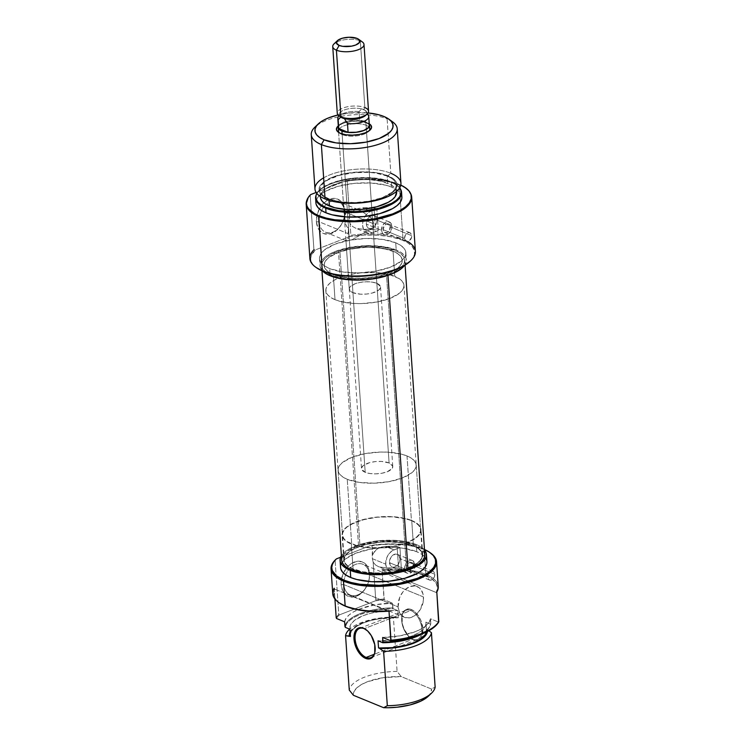 <?xml version="1.0" encoding="UTF-8"?>
<svg xmlns="http://www.w3.org/2000/svg" width="745" height="745" viewBox="0 0 745 745"><rect width="100%" height="100%" fill="white"/><g stroke="black" fill="none" stroke-linecap="round" stroke-linejoin="round"><path stroke-width="0.56" stroke-dasharray="3.73 2.79" d="M434.81 574.265A4.703 3.38 -67.7 0 1 433.152 578.828A4.703 3.38 -67.7 0 1 429.437 580.01A4.703 3.38 -67.7 0 1 427.639 577.068L406.221 568.267A4.703 3.38 112.3 0 0 408.018 571.219A4.703 3.38 112.3 0 0 411.734 570.027A4.703 3.38 112.3 0 0 413.391 565.464L434.81 574.265L413.391 565.464L412.618 563.313L410.905 562.354L408.819 562.913L406.658 565.641L406.342 569.087L408.055 571.229L410.095 571.182L412.041 569.674L413.391 565.464A4.703 3.38 112.3 0 0 411.594 562.522A4.703 3.38 112.3 0 0 407.869 563.704A4.703 3.38 112.3 0 0 406.221 568.267L427.639 577.068A4.703 3.38 -67.7 0 1 429.288 572.505A4.703 3.38 -67.7 0 1 433.003 571.322A4.703 3.38 -67.7 0 1 434.81 574.265L434.363 576.9L432.864 579.116L430.116 580.187L428.403 579.228L427.798 575.308L429.576 572.216L431.634 571.164L432.966 571.303L434.037 572.104L434.81 574.265M415.03 564.822A6.854 4.926 -67.7 0 1 412.618 571.48A6.854 4.926 -67.7 0 1 407.198 573.212A6.854 4.926 -67.7 0 1 404.572 568.91L389.458 562.698A6.854 4.926 112.3 0 0 392.084 567.001A6.854 4.926 112.3 0 0 397.504 565.269A6.854 4.926 112.3 0 0 399.916 558.62L415.03 564.822L399.916 558.62L398.798 555.463L397.234 554.299L395.288 554.094L391.423 556.562L389.691 560.138L390.017 564.952L392.14 567.019L394.086 567.224L397.085 565.688L399.273 562.456L399.916 558.62A6.854 4.926 112.3 0 0 397.29 554.317A6.854 4.926 112.3 0 0 391.87 556.049A6.854 4.926 112.3 0 0 389.458 562.698L404.572 568.91A6.854 4.926 -67.7 0 1 406.984 562.261A6.854 4.926 -67.7 0 1 412.404 560.529A6.854 4.926 -67.7 0 1 415.03 564.822L414.388 568.668L412.199 571.899L409.201 573.436L407.254 573.231L405.69 572.058L404.572 568.91L404.805 566.349L406.537 562.773L408.362 561.097L411.408 560.277L413.196 560.976L415.03 564.822M385.724 564.161A11.752 8.446 -67.7 0 1 393.947 549.885L385.482 546.402L381.459 547.035L377.715 548.655L374.642 551.291L372.668 554.736A11.752 8.446 112.3 0 0 372.37 558.675L385.724 564.161L372.37 558.675L372.044 545.703L370.656 545.508A52.094 20.488 176.1 0 1 423.495 549.102L424.147 549.587A52.876 20.795 -3.9 0 0 372.044 545.703A52.876 20.795 176.1 0 1 424.147 549.587L423.495 549.102A52.094 20.488 176.1 0 1 424.473 549.512L418.411 547.324L406.295 544.828L392.401 543.887L377.836 544.567L370.656 545.508L340.595 557.251L370.656 545.508L372.044 545.703L372.668 554.736L376.067 549.857L381.459 547.035L385.482 546.402L393.947 549.885L399.925 547.547L401.397 569.106L395.418 571.434L386.944 567.951A52.876 20.795 176.1 0 1 398.556 567.932L397.094 546.383A52.876 20.795 -3.9 0 0 385.482 546.402L397.094 546.383L399.925 547.547L397.094 546.383L398.556 567.932L401.397 569.106L398.556 567.932L386.944 567.951L395.418 571.434A11.752 8.446 -67.7 0 1 390.222 571.527A11.752 8.446 -67.7 0 1 385.724 564.161L386.823 557.586L389.095 553.647L392.215 550.769L399.925 547.547L401.397 569.106L393.658 571.909L390.315 571.564L386.683 568.016L385.724 564.161M410.812 610.49A15.664 8.987 68.7 0 1 421.866 628.994A15.664 8.987 68.7 0 1 412.767 639.229L413.419 639.713A16.446 9.434 -111.3 0 0 422.974 628.966A16.446 9.434 -111.3 0 0 411.361 609.531L410.812 610.49L364.193 628.696L410.812 610.49A15.664 8.987 -111.3 0 0 406.09 610.267A15.664 8.987 -111.3 0 0 402.272 624.403A15.664 8.987 -111.3 0 0 412.767 639.229A15.664 8.987 -111.3 0 0 417.489 639.452A15.664 8.987 -111.3 0 0 421.307 625.306A15.664 8.987 -111.3 0 0 410.812 610.49L411.361 609.531L415.487 612.343L420.618 619.859L422.974 628.966L421.754 636.621L420.599 638.363L417.386 640.225L413.419 639.713L409.284 636.9L404.163 629.395L402.207 623.304L402.216 614.83L403.017 612.623L405.653 609.661L409.312 608.972L411.361 609.531A16.446 9.434 -111.3 0 0 401.965 616.087A16.446 9.434 -111.3 0 0 410.504 637.962A16.446 9.434 -111.3 0 0 413.419 639.713L412.767 639.229L374.186 654.296L412.767 639.229A15.664 8.987 68.7 0 1 410.001 637.562A15.664 8.987 68.7 0 1 401.862 616.73A15.664 8.987 68.7 0 1 410.812 610.49M375.052 651.503A15.664 8.987 -111.3 0 0 375.098 651.195A15.664 8.987 -111.3 0 0 366.959 630.354A15.664 8.987 -111.3 0 0 366.717 630.168A15.664 8.987 68.7 0 1 375.052 651.503M430.126 552.678L430.88 553.218A52.876 20.795 -3.9 0 0 424.147 549.587L425.833 574.376A52.876 20.795 176.1 0 1 436.803 592.052L436.216 592.508A52.094 20.488 -3.9 0 0 425.283 575.326L425.833 574.376A52.876 20.795 -3.9 0 0 381.999 569.543L384.01 598.999A52.876 20.795 -3.9 0 0 375.75 599.948L373.171 562.177L375.564 565.008L378.944 566.889L386.944 567.951L378.944 566.889L375.564 565.008L373.171 562.177L372.37 558.675A11.752 8.446 112.3 0 0 373.171 562.177L375.75 599.948A52.876 20.795 176.1 0 1 384.01 598.999L384.28 599.809A52.588 20.683 -3.9 0 0 375.312 600.861L375.75 599.948L375.312 600.861L339.31 614.923A52.588 20.683 -3.9 0 0 336.47 618.48A52.588 20.683 -3.9 0 1 339.31 614.923L375.312 600.861A52.588 20.683 -3.9 0 1 384.28 599.809L392.438 603.161L392.755 607.827A43.08 16.949 -3.9 0 0 344.935 626.498A43.08 16.949 176.1 0 1 392.755 607.827L393.071 608.656L375.713 610.239L360.384 614.383L354.303 617.223L349.638 620.417L346.574 623.835L345.252 627.327A42.8 16.837 -3.9 0 1 393.071 608.656L397.783 610.593L398.268 617.773A38.191 15.021 -3.9 0 0 350.308 635.476M369.315 574.702A16.641 11.957 -67.7 0 1 357.656 594.938A16.641 11.957 -67.7 0 1 343.911 584.629L341.154 584.695A18.606 13.363 112.3 0 0 356.52 596.214A18.606 13.363 112.3 0 0 369.548 573.603L369.315 574.702L423.486 596.959A16.641 11.957 -67.7 0 1 417.628 613.116A16.641 11.957 -67.7 0 1 404.461 617.316A16.641 11.957 -67.7 0 1 398.081 606.877L343.911 584.629A16.641 11.957 112.3 0 0 350.29 595.059A16.641 11.957 112.3 0 0 363.458 590.86A16.641 11.957 112.3 0 0 369.315 574.702A16.641 11.957 112.3 0 0 362.936 564.272A16.641 11.957 112.3 0 0 345.661 574.861A16.641 11.957 112.3 0 0 343.911 584.629L398.081 606.877A16.641 11.957 -67.7 0 1 403.948 590.72A16.641 11.957 -67.7 0 1 417.116 586.52A16.641 11.957 -67.7 0 1 423.486 596.959L369.315 574.702L369.548 573.603L368.915 580.56L367.806 584.015L364.212 590.254L361.865 592.796L356.52 596.214L353.726 596.968L348.437 596.419L346.136 595.134L342.681 590.804L341.154 584.695L341.201 581.258L342.905 574.274L346.5 568.044L348.846 565.502L351.444 563.49L356.985 561.33L362.275 561.879L366.512 565.055L368.021 567.494L369.548 573.603A18.606 13.363 112.3 0 0 358.857 561.208A18.606 13.363 112.3 0 0 343.426 573.063A18.606 13.363 112.3 0 0 341.154 584.695L343.911 584.629A16.641 11.957 -67.7 0 1 345.661 574.861A16.641 11.957 -67.7 0 1 359.481 563.611A16.641 11.957 -67.7 0 1 369.315 574.702M353.083 569.227L351.37 544.083A39.559 15.561 176.1 0 1 342.085 534.985A39.559 15.561 176.1 0 1 367.508 518.529A39.559 15.561 176.1 0 1 411.734 520.504L413.447 545.657A39.559 15.561 -3.9 0 0 369.222 543.682A39.559 15.561 -3.9 0 0 343.799 560.128A39.559 15.561 -3.9 0 0 353.083 569.227L365.115 572.337L372.304 573.054L387.651 572.682L395.222 571.611L408.716 567.895L414.108 565.399L418.327 562.587L421.195 559.588L422.601 556.496L422.499 553.451L420.888 550.555L417.833 547.92L407.906 543.841L401.406 542.546L394.217 541.829L378.87 542.202L364.193 544.884L352.413 549.484L348.204 552.296L345.335 555.295L343.929 558.387L344.032 561.432L345.643 564.328L348.697 566.964L353.083 569.227A39.559 15.561 -3.9 0 0 397.308 571.201A39.559 15.561 -3.9 0 0 422.732 554.755A39.559 15.561 -3.9 0 0 413.447 545.657L411.734 520.504A39.559 15.561 176.1 0 1 421.018 529.602A39.559 15.561 176.1 0 1 395.595 546.057A39.559 15.561 176.1 0 1 351.37 544.083L353.083 569.227M426.922 561.6L424.92 557.092L421.577 554.206L416.772 551.728L416.287 544.548L403.12 541.149L395.25 540.367L378.46 540.768L362.396 543.71L349.517 548.739L344.907 551.812L341.396 555.658A43.275 17.023 176.1 0 1 373.58 541.373A43.275 17.023 176.1 0 1 416.287 544.548L416.772 551.728A43.275 17.023 -3.9 0 0 368.393 549.568A43.275 17.023 -3.9 0 0 340.577 567.569M438.246 586.538A52.876 20.795 -3.9 0 0 425.833 574.376L424.147 549.587A52.876 20.795 176.1 0 1 430.498 552.948M397.085 671.413A43.08 16.949 -3.9 0 0 349.275 690.084A43.08 16.949 176.1 0 1 397.085 671.413L401.238 676.609L383.275 677.68L367.248 681.805L361.055 684.767L356.548 688.119L353.959 691.686L353.419 695.29A39.168 15.403 -3.9 0 1 401.238 676.609L431.476 689.032L435.136 687.048L431.476 689.032L401.238 676.609L397.085 671.413L393.379 617.037A43.08 16.949 -3.9 0 0 349.656 629.143A43.08 16.949 176.1 0 1 393.379 617.037L397.085 671.413M426.503 630.289A38.191 15.021 -3.9 0 0 426.354 629.311L425.87 622.131A38.191 15.021 176.1 0 1 426.019 623.099L426.503 630.289A38.191 15.021 -3.9 0 1 426.373 632.021L426.354 629.311L427.434 629.758L427.425 631.546M350.076 632.067A39.168 15.403 176.1 0 1 397.197 617.335L398.268 617.773L397.783 610.593L384.15 610.937L371.001 613.182L363.346 615.603L354.648 620.278L351.174 623.816L350.224 625.642L349.964 629.264A38.191 15.021 176.1 0 1 349.815 628.296A38.191 15.021 176.1 0 1 397.783 610.593L393.071 608.656L392.438 603.161L384.28 599.809L381.999 569.543A52.876 20.795 176.1 0 1 425.833 574.376L425.283 575.326L431.914 578.902L436.067 583.102L437.529 587.721L436.216 592.508L382.679 570.512L394.654 570.111L406.146 570.819L416.548 572.588L425.283 575.326A52.094 20.488 -3.9 0 0 382.679 570.512L381.999 569.543L382.679 570.512L436.216 592.508L436.803 592.052M344.618 621.833A43.08 16.949 176.1 0 1 392.438 603.161L375.117 604.772L359.835 608.926L353.763 611.757L349.079 614.942L345.987 618.341L344.618 621.833M428.217 696.324A39.168 15.403 -3.9 0 0 431.476 689.032L430.945 692.626L428.217 696.324M421.651 634.097A42.8 16.837 -3.9 0 0 430.275 625.437A42.8 16.837 -3.9 0 0 430.582 624.068L430.796 623.453A43.08 16.949 176.1 0 1 430.508 624.72A43.08 16.949 176.1 0 1 417.209 635.699A43.08 16.949 -3.9 0 0 430.796 623.453L430.48 618.788A43.08 16.949 176.1 0 1 382.669 637.459L399.981 635.848L415.263 631.695L421.344 628.864L426.019 625.679L429.111 622.271L430.48 618.788L438.628 622.131L430.48 618.788L430.582 624.068L425.87 622.131L425.609 625.753L423.179 629.376L418.718 632.784L412.488 635.792L404.833 638.214L396.21 639.908L378.05 640.802A38.191 15.021 176.1 0 0 426.019 623.099M350.308 635.457L350.718 632.822L353.149 629.199L357.609 625.791L363.839 622.792L371.485 620.371L380.118 618.667L398.268 617.773L393.379 617.037L397.197 617.335L383.694 617.829L366.838 621.255L357.013 625.493L352.506 628.845L349.917 632.412M421.53 634.172L426.196 630.978L429.26 627.56L430.582 624.068L425.87 622.131L426.354 629.311L427.434 629.758A39.168 15.403 176.1 0 1 427.434 631.481M334.188 588.215L334.859 589.193A52.094 20.488 -3.9 0 0 339.161 602.798L336.768 600.768L333.937 596.326L333.862 591.586L334.859 589.193L334.188 588.215L334.924 598.999L334.188 588.215A52.876 20.795 -3.9 0 0 332.745 593.728M338.779 614.392A52.876 20.795 -3.9 0 0 336.191 617.67A52.876 20.795 176.1 0 1 338.779 614.392L339.31 614.923L338.779 614.392L335.082 560.138L338.779 614.392M426.932 561.683A43.275 17.023 -3.9 0 0 416.772 551.728L403.604 548.329L395.744 547.547L378.954 547.947L370.665 549.121L355.914 553.19L345.391 558.992L342.253 562.279L340.716 565.66L340.828 568.994M416.287 544.548A43.275 17.023 176.1 0 1 424.501 549.996L421.083 547.026L416.287 544.548M411.734 520.504L416.12 522.776L419.174 525.402L420.785 528.298L420.888 531.353L419.482 534.435L416.613 537.443L406.994 542.751L393.509 546.467L378.199 548.022L370.591 547.901L356.911 545.899L346.984 541.82L343.92 539.184L342.318 536.288L342.216 533.234L343.622 530.151L346.49 527.143L356.101 521.835L369.585 518.12L377.156 517.049L392.503 516.685L399.692 517.403L411.734 520.504M428.813 630.745L427.434 629.758L428.813 630.745M334.859 589.193L388.406 611.189L334.859 589.193M336.181 559.085L335.082 560.138M398.081 606.877L399.646 597.564L402.868 591.977L404.963 589.714L409.75 586.65L414.686 585.915L419.035 587.619L420.767 589.314L423.039 594.072L423.449 600.032L420.506 609.205L416.613 614.131L414.285 615.929L409.331 617.866L404.6 617.372L400.801 614.532L399.45 612.343L398.081 606.877M390.222 571.527L378.944 566.889M360.012 546.374A39.168 15.403 -3.9 0 0 344.19 560.1A39.168 15.403 -3.9 0 0 366.14 572.3A39.168 15.403 -3.9 0 0 406.519 568.51L386.441 273.927A39.168 15.403 176.1 0 1 346.062 277.717A39.168 15.403 176.1 0 1 324.103 265.518A39.168 15.403 176.1 0 1 339.925 251.791L360.012 546.374L354.322 548.73L349.759 551.421L346.472 554.345L344.6 557.39L344.218 560.436L345.335 563.36L347.915 566.06L351.845 568.435L363.132 571.834L377.492 573.045L392.727 571.871L406.519 568.51L416.772 563.462L420.059 560.538L421.921 557.493L422.303 554.448L421.186 551.524L418.615 548.823L414.686 546.448L403.39 543.049L389.039 541.839L381.384 542.127L366.587 544.437L360.012 546.374L339.925 251.791L329.672 256.839L326.394 259.763L324.522 262.808L324.14 265.853L325.258 268.777L327.828 271.478L336.898 275.799L349.973 278.146L365.059 278.174L379.857 275.855L392.121 271.571L396.694 268.88L399.972 265.956L401.844 262.911L402.226 259.865L401.108 256.941L398.528 254.241L394.599 251.866L383.312 248.467L368.952 247.256L361.297 247.545L346.5 249.854L339.925 251.791A39.168 15.403 176.1 0 1 380.304 247.992A39.168 15.403 176.1 0 1 402.253 260.191A39.168 15.403 176.1 0 1 386.441 273.927L406.519 568.51A39.168 15.403 -3.9 0 0 422.341 554.774A39.168 15.403 -3.9 0 0 400.382 542.574A39.168 15.403 -3.9 0 0 360.012 546.374M387.912 274.626L387.968 275.399L387.912 274.626L373.245 278.211L357.041 279.45L341.778 278.164L329.765 274.551L325.584 272.027L322.846 269.159L321.654 266.04L322.063 262.799L324.056 259.567L327.549 256.457L338.444 251.084A41.655 16.381 176.1 0 1 381.393 247.051A41.655 16.381 176.1 0 1 404.74 260.024A41.655 16.381 176.1 0 1 387.912 274.626A41.655 16.381 176.1 0 1 344.972 278.667A41.655 16.381 176.1 0 1 321.626 265.695A41.655 16.381 176.1 0 1 338.444 251.084L353.121 247.508L369.315 246.269L384.588 247.554L396.591 251.167L400.782 253.691L403.52 256.559L404.703 259.679L404.293 262.92L402.309 266.151L398.817 269.262L387.912 274.626M424.818 554.606A41.655 16.381 -3.9 0 0 401.471 541.634A41.655 16.381 -3.9 0 0 358.531 545.666L338.444 251.084L358.531 545.666L373.198 542.09L381.263 541.159L397.308 541.177L404.665 542.136L416.678 545.75L420.86 548.273L423.598 551.142M341.741 560.622L342.151 557.381M343.445 555.016L347.626 551.039L358.531 545.666A41.655 16.381 -3.9 0 0 341.704 560.277M358.801 209.894L361.828 211.338L355.654 208.963L352.543 208.73L349.703 209.336L347.403 210.761L344.814 215.389L344.991 222.438L346.658 226.471L348.548 228.24L342.169 134.603L340.549 133.392L342.169 134.603A15.664 6.165 -3.9 0 0 368.421 131.604A15.664 6.165 -3.9 0 0 369.12 130.822A15.664 6.165 176.1 0 1 357.33 135.795A15.664 6.165 176.1 0 1 342.169 134.603L348.548 228.24L346.658 226.471L344.702 221.014L344.814 215.389L345.764 212.847L349.703 209.336L355.654 208.963L359.127 210.025L338.202 201.429A16.641 11.957 112.3 0 0 326.236 204.456A16.641 11.957 -67.7 0 1 344.581 211.869L344.814 210.761A18.606 13.363 112.3 0 0 323.889 202.873A18.606 13.363 112.3 0 0 319.335 208.926A18.606 13.363 112.3 0 0 316.42 221.852L319.177 221.786A16.641 11.957 -67.7 0 1 321.598 210.584A16.641 11.957 -67.7 0 1 326.236 204.456A16.641 11.957 112.3 0 0 321.598 210.584A16.641 11.957 112.3 0 0 319.177 221.786L348.157 233.688A16.641 11.957 -67.7 0 1 348.548 228.24L352.944 292.673A15.664 6.165 -3.9 0 0 370.461 293.456A15.664 6.165 -3.9 0 0 380.527 286.937A15.664 6.165 -3.9 0 0 376.849 283.333L372.453 218.9A16.641 11.957 -67.7 0 1 373.552 223.77L344.581 211.869A16.641 11.957 112.3 0 0 338.202 201.429M368.943 127.125A15.664 6.165 -3.9 0 0 368.849 127.023A15.664 6.165 -3.9 0 0 366.074 125.272L367.443 122.888A17.629 6.929 176.1 0 1 369.25 123.8M404.554 238.474A4.703 3.38 -67.7 0 1 406.211 233.911A4.703 3.38 -67.7 0 1 409.927 232.729A4.703 3.38 -67.7 0 1 411.724 235.681L390.305 226.88A4.703 3.38 112.3 0 0 388.508 223.928A4.703 3.38 112.3 0 0 384.793 225.12A4.703 3.38 112.3 0 0 383.135 229.683L404.554 238.474L383.135 229.683L384.392 232.319L387.018 232.589L389.467 230.335L390.184 226.061L388.471 223.919L386.431 223.966L384.485 225.474L383.135 229.683A4.703 3.38 112.3 0 0 384.932 232.626A4.703 3.38 112.3 0 0 388.648 231.444A4.703 3.38 112.3 0 0 390.305 226.88L411.724 235.681A4.703 3.38 -67.7 0 1 410.067 240.235A4.703 3.38 -67.7 0 1 406.351 241.427A4.703 3.38 -67.7 0 1 404.554 238.474L405.392 235.02L407.152 233.12L409.238 232.561L410.961 233.52L411.566 237.431L409.126 241.035L407.04 241.594L405.811 241.119L404.554 238.474M381.487 230.317A6.854 4.926 -67.7 0 1 383.908 223.668A6.854 4.926 -67.7 0 1 389.328 221.935A6.854 4.926 -67.7 0 1 391.954 226.238L376.83 220.026A6.854 4.926 112.3 0 0 374.204 215.724A6.854 4.926 112.3 0 0 368.784 217.456A6.854 4.926 112.3 0 0 366.372 224.115L381.487 230.317L366.372 224.115L366.931 226.359L368.207 227.961L369.995 228.659L373.04 227.84L374.865 226.163L376.597 222.587L376.83 220.026L376.272 217.773L374.148 215.705L372.202 215.501L369.203 217.037L367.015 220.278L366.372 224.115A6.854 4.926 112.3 0 0 368.999 228.408A6.854 4.926 112.3 0 0 374.418 226.676A6.854 4.926 112.3 0 0 376.83 220.026L391.954 226.238A6.854 4.926 -67.7 0 1 389.542 232.887A6.854 4.926 -67.7 0 1 384.113 234.619A6.854 4.926 -67.7 0 1 381.487 230.317L382.716 225.279L385.277 222.513L388.322 221.684L390.827 223.09L391.768 225.046L391.721 228.799L389.123 233.306L386.124 234.843L384.169 234.638L382.613 233.474L381.487 230.317M309.892 258.552A52.876 20.795 -3.9 0 1 313.924 249.752L310.227 195.507L310.656 194.603L310.227 195.507A52.876 20.795 -3.9 0 0 306.744 200.666A52.876 20.795 176.1 0 1 310.227 195.507L313.924 249.752L315.312 249.947A52.094 20.488 -3.9 0 0 316.318 267.623M410.262 261.216A52.094 20.488 -3.9 0 0 402.44 240.151L402.989 239.201A52.876 20.795 176.1 0 1 407.794 241.566M344.525 219.589L338.491 130.999A15.664 6.165 176.1 0 1 348.558 124.49A15.664 6.165 176.1 0 1 366.074 125.272L372.453 218.9L361.828 211.338L372.453 218.9L366.074 125.272A15.664 6.165 176.1 0 1 368.849 127.023A15.664 6.165 176.1 0 1 369.753 128.876L369.846 130.245M323.637 177.85A43.08 16.949 176.1 0 1 390.818 173.268L387.922 175.745A39.168 15.403 -3.9 0 0 332.838 177.068A39.168 15.403 -3.9 0 0 328.154 199.092L325.071 198.952L328.154 199.092L340.074 202.165L347.189 202.873L362.387 202.51L369.883 201.448L383.237 197.77L392.755 192.517L395.595 189.537L396.983 186.483L396.88 183.466L395.288 180.597L392.261 177.99L382.436 173.948L376.002 172.672L361.353 171.844L346.192 173.389L332.838 177.068L323.321 182.32L320.48 185.291L319.093 188.355L319.195 191.372L320.788 194.24L323.814 196.848L328.154 199.092A39.168 15.403 -3.9 0 0 383.237 197.77A39.168 15.403 -3.9 0 0 387.922 175.745L390.818 173.268A43.08 16.949 -3.9 0 0 342.653 171.117A43.08 16.949 -3.9 0 0 314.967 189.044M316.066 195.218A43.08 16.949 176.1 0 1 346.9 179.647A43.08 16.949 176.1 0 1 391.451 182.478L391.181 181.845L385.184 179.89L370.386 177.71L353.773 178.111L345.587 179.275L337.895 181.016L325.155 185.999L320.592 189.034L316.802 193.402A42.8 16.837 176.1 0 1 348.26 178.819A42.8 16.837 176.1 0 1 391.181 181.845L391.451 182.478A43.08 16.949 -3.9 0 0 346.472 179.722A43.08 16.949 -3.9 0 0 315.936 195.581L316.169 194.864M347.189 181.072L346.658 180.541A52.588 20.683 176.1 0 1 399.022 184.322L399.292 184.956A52.876 20.795 -3.9 0 0 347.189 181.072A52.876 20.795 176.1 0 1 399.292 184.956L399.022 184.322A52.588 20.683 176.1 0 1 400.791 185.095L393.975 182.553L381.989 180.048L368.254 179.051L353.81 179.657L346.658 180.541L316.131 192.461L346.658 180.541L347.189 181.072L349.582 216.143L347.189 181.072M410.504 193.244L410.83 193.924A52.876 20.795 -3.9 0 0 399.292 184.956A52.876 20.795 176.1 0 1 410.663 193.588M316.793 125.542A43.08 16.949 176.1 0 1 387.111 118.893L383.88 116.471L387.111 118.893A43.08 16.949 -3.9 0 0 314.902 127.144M338.016 114.972A39.168 15.403 176.1 0 1 368.049 112.923L349.647 113.054L338.016 114.972M393.062 251.186L394.776 276.33A39.168 15.403 -3.9 0 0 350.988 274.383A39.168 15.403 -3.9 0 0 325.816 290.671A39.168 15.403 -3.9 0 0 335.008 299.676L333.294 274.533A39.168 15.403 176.1 0 1 324.103 265.518A39.168 15.403 176.1 0 1 349.275 249.23A39.168 15.403 176.1 0 1 393.062 251.186L397.411 253.43L400.428 256.038L402.03 258.906L402.132 261.923L400.736 264.978L397.895 267.958L388.378 273.21L375.024 276.889L359.863 278.434L345.214 277.606L338.789 276.33L328.955 272.288L325.928 269.681L324.336 266.812L324.233 263.795L325.63 260.741L328.461 257.761L337.988 252.508L351.342 248.83L366.493 247.284L374.027 247.405L387.577 249.389L393.062 251.186A39.168 15.403 176.1 0 1 402.253 260.191A39.168 15.403 176.1 0 1 377.082 276.488A39.168 15.403 176.1 0 1 333.294 274.533L335.008 299.676A39.168 15.403 -3.9 0 0 378.795 301.632A39.168 15.403 -3.9 0 0 403.967 285.344A39.168 15.403 -3.9 0 0 394.776 276.33L393.062 251.186M395.716 242.777L396.2 249.966A43.275 17.023 -3.9 0 0 347.813 247.796A43.275 17.023 -3.9 0 0 320.005 265.807A43.275 17.023 -3.9 0 0 322.622 271.068L320.257 267.231L320.145 263.888L321.682 260.517L324.82 257.23L329.43 254.157L335.334 251.419L350.094 247.359L366.847 245.654L383.032 246.567L396.2 249.966L395.716 242.777L400.512 245.254L403.855 248.132L405.615 251.307L405.727 254.641L404.19 258.021L401.052 261.309L390.529 267.11L375.778 271.18L359.025 272.884L342.84 271.962L329.672 268.572A43.275 17.023 176.1 0 1 319.512 258.617A43.275 17.023 176.1 0 1 347.328 240.616A43.275 17.023 176.1 0 1 395.716 242.777A43.275 17.023 176.1 0 1 405.867 252.732A43.275 17.023 176.1 0 1 378.05 270.733A43.275 17.023 176.1 0 1 329.672 268.572L324.876 266.095L321.523 263.209L319.763 260.042L319.652 256.708L321.197 253.328L324.326 250.041L334.85 244.239L349.601 240.169L366.354 238.465L382.548 239.378L395.716 242.777M330.007 273.517L329.672 268.572L330.007 273.517M415.393 251.363A52.876 20.795 -3.9 0 0 402.989 239.201L399.292 184.956L402.989 239.201A52.876 20.795 -3.9 0 0 350.886 235.318L350.085 223.593L352.487 226.424L355.859 228.296L363.867 229.367A52.876 20.795 176.1 0 1 375.48 229.348L374.009 207.79A52.876 20.795 -3.9 0 0 362.396 207.808L358.373 208.442L354.629 210.071L351.556 212.698L349.582 216.143A11.752 8.446 112.3 0 0 350.085 223.593L349.284 220.082L349.582 216.143L351.556 212.698L354.629 210.071L358.373 208.442L362.396 207.808L370.87 211.291L376.849 208.954L378.311 230.512L372.342 232.85L363.867 229.367L375.48 229.348L378.311 230.512L375.48 229.348L374.009 207.79L376.849 208.954L374.009 207.79L362.396 207.808L370.87 211.291L376.849 208.954L378.311 230.512L372.342 232.85A11.752 8.446 -67.7 0 1 367.136 232.934A11.752 8.446 -67.7 0 1 362.824 222.224A11.752 8.446 -67.7 0 1 370.87 211.291L367.49 213.452L364.743 216.925L363.038 221.181L362.638 225.567L363.597 229.423L365.786 232.161L368.849 233.362L372.342 232.85L363.867 229.367L355.859 228.296L352.487 226.424L350.085 223.593L350.886 235.318A52.876 20.795 176.1 0 1 402.989 239.201L402.44 240.151L391.572 236.938L378.441 235.197L364.072 235.066L349.591 236.556L315.312 249.947L311.233 255.703L310.702 258.617L311.196 261.467L312.704 264.196L316.262 267.585M401.881 197.062A43.08 16.949 -3.9 0 0 391.768 187.153L391.451 182.478L391.768 187.153A43.08 16.949 -3.9 0 0 343.603 185.002A43.08 16.949 -3.9 0 0 315.908 202.919M396.135 184.816L396.629 192.005A38.191 15.021 -3.9 0 0 387.661 183.223L387.176 176.034A38.191 15.021 176.1 0 1 396.135 184.816A38.191 15.021 176.1 0 1 371.597 200.703A38.191 15.021 176.1 0 1 328.899 198.794L329.001 200.331L328.899 198.794L324.671 196.606L321.719 194.073L320.164 191.269L320.061 188.327L321.421 185.347L324.187 182.451L328.256 179.741L339.627 175.299L353.8 172.7L368.617 172.346L375.554 173.045L387.176 176.034L387.661 183.223A38.191 15.021 -3.9 0 0 344.972 181.314A38.191 15.021 -3.9 0 0 320.434 197.202L319.94 190.012A38.191 15.021 176.1 0 1 344.479 174.134A38.191 15.021 176.1 0 1 387.176 176.034L391.404 178.223L394.356 180.765L395.912 183.559L396.014 186.511L394.654 189.481L391.889 192.387L382.604 197.509L369.585 201.094L354.806 202.603L340.521 201.793L328.899 198.794A38.191 15.021 176.1 0 1 319.94 190.012M392.596 121.854A43.08 16.949 -3.9 0 0 387.111 118.893L390.818 173.268L387.111 118.893A43.08 16.949 176.1 0 1 390.501 120.522M352.944 292.673L349.256 238.558L347.468 238.4L346.043 239.592L346.555 240.849L351.845 239.843L369.688 229.758L373.161 229.218L376.849 283.333A15.664 6.165 -3.9 0 0 359.332 282.551A15.664 6.165 -3.9 0 0 349.265 289.069A15.664 6.165 -3.9 0 0 352.944 292.673L349.992 290.736L349.312 288.38L349.871 287.16L354.816 283.864L360.161 282.392L366.223 281.778L372.081 282.104L376.849 283.333L380.434 286.425L380.471 287.635L378.777 290.047L372.444 292.981L366.633 294.042L360.552 294.191L352.944 292.673M349.265 289.069L345.931 240.141L347.468 238.4L349.256 238.558L348.157 233.688L348.548 228.24L349.256 238.558A16.641 11.957 -67.7 0 1 348.157 233.688L319.177 221.786A16.641 11.957 112.3 0 0 325.556 232.226A16.641 11.957 112.3 0 0 338.714 228.026A16.641 11.957 112.3 0 0 344.581 211.869L373.552 223.77L373.161 229.218L372.453 218.9L373.552 223.77A16.641 11.957 -67.7 0 1 373.161 229.218L370.852 229.264L368.496 230.41L351.845 239.843L347.701 240.952L346.006 240.421L346.555 240.849M342.169 134.603A15.664 6.165 176.1 0 1 339.385 132.852A15.664 6.165 -3.9 0 0 340.167 133.532A15.664 6.165 -3.9 0 0 342.169 134.603M400.931 183.177A43.08 16.949 -3.9 0 0 390.818 173.268M391.181 181.845L395.93 184.304L399.711 187.749A42.8 16.837 176.1 0 0 391.181 181.845M396.619 191.931L394.85 187.954L391.898 185.412L382.315 181.473L369.101 179.536L354.285 179.89L340.12 182.488L328.75 186.921L324.68 189.63L321.915 192.536L320.555 195.516L320.648 198.459M400.531 189.109L400.857 189.789A43.08 16.949 -3.9 0 0 391.451 182.478A43.08 16.949 176.1 0 1 400.68 189.453M401.872 196.978L399.869 192.489L396.545 189.621L391.768 187.153L385.733 185.179L370.833 182.991L354.108 183.391L338.128 186.315L325.295 191.325L320.704 194.38L317.584 197.658L316.048 201.02L316.159 204.344M410.346 261.132L412.637 258.496L414.49 254.436L414.36 250.413L412.236 246.604L408.213 243.131L402.44 240.151A52.094 20.488 -3.9 0 0 349.591 236.556L350.886 235.318L349.591 236.556L315.312 249.947L313.924 249.752M404.47 265.481A43.275 17.023 -3.9 0 0 406.36 259.912A43.275 17.023 -3.9 0 0 396.2 249.966L400.996 252.443L404.339 255.321L406.109 258.487L406.221 261.83L404.47 265.481M335.008 299.676L340.502 301.474L354.043 303.457L361.576 303.578L376.737 302.032L390.091 298.354L399.609 293.102L402.449 290.131L403.846 287.076L403.743 284.05L402.151 281.182L399.124 278.574L389.29 274.542L375.741 272.549L360.552 272.912L353.055 273.974L339.701 277.652L334.356 280.129L330.184 282.914L327.344 285.884L325.947 288.939L326.049 291.956L327.642 294.824L330.668 297.432L335.008 299.676M369.399 123.903L362.079 121.509L352.04 121.351L342.653 123.484L338.295 125.914A17.629 6.929 176.1 0 1 367.443 122.888L366.074 125.272A15.664 6.165 -3.9 0 0 350.774 124.098A15.664 6.165 -3.9 0 0 339.049 129.164M344.814 210.761L344.181 217.717L341.48 224.459L337.122 229.954L334.524 231.965L328.992 234.126L323.703 233.576L321.402 232.291L317.947 227.961L316.42 221.852L317.063 214.905L319.754 208.162L321.765 205.201L326.71 200.656L332.242 198.487L337.541 199.036L341.778 202.221L344.311 207.538L344.581 211.869A16.641 11.957 -67.7 0 1 332.922 232.095A16.641 11.957 -67.7 0 1 319.177 221.786L316.42 221.852A18.606 13.363 112.3 0 0 331.786 233.371A18.606 13.363 112.3 0 0 344.814 210.761M367.136 232.934L355.859 228.296M407.021 455.959L411.436 520.625A39.168 15.403 -3.9 0 0 367.648 518.669A39.168 15.403 -3.9 0 0 342.476 534.957A39.168 15.403 -3.9 0 0 351.668 543.962L347.254 479.305A39.168 15.403 176.1 0 1 338.062 470.291A39.168 15.403 176.1 0 1 363.234 454.003A39.168 15.403 176.1 0 1 407.021 455.959L411.37 458.203L414.397 460.81L415.989 463.679L416.092 466.696L414.695 469.75L411.855 472.73L402.337 477.983L388.983 481.661L373.822 483.198L359.174 482.378L347.254 479.305L342.914 477.061L339.888 474.453L338.295 471.585L338.193 468.558L339.59 465.504L342.43 462.533L351.947 457.281L365.301 453.603L380.453 452.057L387.987 452.178L401.536 454.161L407.021 455.959A39.168 15.403 176.1 0 1 416.213 464.964A39.168 15.403 176.1 0 1 391.041 481.261A39.168 15.403 176.1 0 1 347.254 479.305L351.668 543.962A39.168 15.403 -3.9 0 0 395.455 545.917A39.168 15.403 -3.9 0 0 420.627 529.63A39.168 15.403 -3.9 0 0 411.436 520.625L407.021 455.959M338.342 126.529A15.664 6.165 176.1 0 1 349.358 120.69A15.664 6.165 176.1 0 1 365.832 121.677L389.095 462.962A15.664 6.165 -3.9 0 0 371.578 462.179A15.664 6.165 -3.9 0 0 361.511 468.698A15.664 6.165 -3.9 0 0 365.19 472.302L342.123 133.951L365.19 472.302A15.664 6.165 -3.9 0 0 382.707 473.084A15.664 6.165 -3.9 0 0 392.773 466.566A15.664 6.165 -3.9 0 0 389.095 462.962L365.832 121.677A15.664 6.165 176.1 0 1 369.287 124.424M338.966 115.838A15.664 6.165 176.1 0 1 344.283 107.597A15.664 6.165 176.1 0 1 364.864 107.578L363.7 109.599A14.006 5.504 -3.9 0 0 361.642 108.928A14.006 5.504 -3.9 0 0 344.153 110.018A14.006 5.504 -3.9 0 0 340.549 116.984M336.433 42.214A15.664 6.165 176.1 0 1 360.319 40.845L357.088 38.423L360.319 40.845A15.664 6.165 -3.9 0 0 334.058 43.843M368.542 111.182A15.664 6.165 -3.9 0 0 364.864 107.578L360.319 40.845L364.864 107.578A15.664 6.165 -3.9 0 0 347.347 106.796A15.664 6.165 -3.9 0 0 337.28 113.305M338.416 126.883L340.027 124.406L343.892 122.245L353.521 120.252L359.667 120.345L368.999 124.173L368.403 115.401L365.311 110.437A14.006 5.504 176.1 0 1 366.754 111.974A14.006 5.504 176.1 0 1 366.4 114.59M362.312 41.925A15.664 6.165 -3.9 0 0 360.319 40.845M340.726 117.105L344.395 118.613L340.726 117.105A14.006 5.504 176.1 0 1 339.161 113.855A14.006 5.504 176.1 0 1 347.729 108.966A14.006 5.504 176.1 0 1 361.642 108.928L359.071 111.573A15.505 6.1 -3.9 0 0 337.923 117.663M365.804 115.261A14.006 5.504 -3.9 0 0 365.311 110.437A14.006 5.504 -3.9 0 0 363.7 109.599L364.864 107.578M369.408 124.76L365.832 121.677L361.064 120.448L355.197 120.113L349.135 120.737L343.799 122.208L339.99 124.303L338.295 126.715M369.306 124.983L369.324 125.803M365.311 110.437A14.006 5.504 -3.9 0 0 363.7 109.599A14.006 5.504 -3.9 0 0 361.642 108.928L365.311 110.437L361.642 108.928L359.071 111.573L359.667 120.345L368.999 124.173L368.403 115.401L365.311 110.437M337.802 118.623A15.505 6.1 176.1 0 1 359.071 111.573L359.667 120.345A15.505 6.1 -3.9 0 0 346.341 121.435A15.505 6.1 -3.9 0 0 338.398 127.395M369.352 125.29A15.505 6.1 -3.9 0 0 368.999 124.173M389.095 462.962L381.477 461.444L375.406 461.593L369.585 462.654L363.253 465.588L361.558 468L361.604 469.21L365.19 472.302L369.958 473.531L375.815 473.857L381.878 473.243L387.223 471.771L392.159 468.475L392.68 466.044L389.095 462.962M411.436 520.625L415.775 522.869L418.802 525.476L420.394 528.335L420.497 531.362L419.1 534.416L416.259 537.387L412.087 540.172L406.742 542.649L393.388 546.327L385.901 547.389L370.703 547.752L357.153 545.759L347.319 541.717L344.292 539.119L342.7 536.251L342.598 533.224L343.994 530.17L346.835 527.199L351.007 524.415L362.666 519.861L377.203 517.207L392.401 516.834L405.941 518.827L411.436 520.625M429.437 580.01L408.018 571.219M407.198 573.212L392.084 567.001M375.098 651.195L374.996 651.838M366.959 630.354L366.456 629.953M370.87 657.658L417.489 639.452M404.461 617.316L350.29 595.059M343.799 560.128L342.085 534.985M349.88 629.236L349.815 628.296M430.275 625.437L430.508 624.72M422.732 554.755L421.018 529.602M417.116 586.52L362.936 564.272M359.472 628.473L406.09 610.267M410.001 637.562L410.504 637.962M401.862 616.73L401.965 616.087M412.404 560.529L397.29 554.317M433.003 571.322L411.594 562.522M344.19 560.1L325.816 290.671M404.74 260.024L405.084 265.118M321.626 265.695L321.97 270.78M422.341 554.774L403.967 285.344M368.421 131.604L370.088 130.021M409.927 232.729L388.508 223.928M389.328 221.935L374.204 215.724M319.512 258.617L320.005 265.807M380.527 286.937L392.773 466.566M405.867 252.732L406.36 259.912M346.472 240.821L325.556 232.226M384.113 234.619L368.999 228.408M406.351 241.427L384.932 232.626M340.167 133.532L338.304 132.182M338.062 470.291L342.476 534.957M338.584 132.377L361.511 468.698M366.754 111.974L367.536 113.585M339.161 113.855L338.612 115.559M416.213 464.964L420.627 529.63"/><path stroke-width="1.12" d="M366.149 657.435A15.664 8.987 -111.3 0 0 375.052 651.503A15.664 8.987 68.7 0 1 370.87 657.658A15.664 8.987 68.7 0 1 366.149 657.435L374.186 654.296L366.149 657.435A15.664 8.987 68.7 0 1 355.644 642.618A15.664 8.987 68.7 0 1 359.472 628.473A15.664 8.987 68.7 0 1 364.193 628.696L363.541 628.212A16.446 9.434 68.7 0 1 366.456 629.953A16.446 9.434 68.7 0 1 374.996 651.838A16.446 9.434 68.7 0 1 365.599 658.384L366.149 657.435L365.599 658.384L369.576 658.906L372.779 657.043L374.744 653.086L374.754 644.621L371.327 635.699L367.676 631.024L363.541 628.212L359.574 627.69L356.361 629.553L355.197 631.304L353.996 636.09L354.397 641.976L357.814 650.897L361.474 655.572L365.599 658.384A16.446 9.434 68.7 0 1 353.987 638.949A16.446 9.434 68.7 0 1 363.541 628.212L364.193 628.696A15.664 8.987 68.7 0 1 366.717 630.168A15.664 8.987 -111.3 0 0 364.193 628.696A15.664 8.987 -111.3 0 0 355.095 638.921A15.664 8.987 -111.3 0 0 366.149 657.435M331.05 568.938L332.745 593.728A52.876 20.795 -3.9 0 0 345.149 605.89L343.454 581.1A52.876 20.795 -3.9 0 0 412.926 581.044A52.876 20.795 -3.9 0 0 430.88 553.218L430.126 552.678A52.094 20.488 176.1 0 1 412.451 580.094A52.094 20.488 176.1 0 1 344.004 580.15L343.454 581.1L345.149 605.89A52.876 20.795 -3.9 0 0 388.983 610.723L390.995 640.188A52.876 20.795 -3.9 0 0 438.805 621.507L436.803 592.052A52.876 20.795 -3.9 0 0 438.246 586.538L436.551 561.749A52.876 20.795 176.1 0 1 402.57 583.745A52.876 20.795 176.1 0 1 343.454 581.1A52.876 20.795 176.1 0 1 331.05 568.938A52.876 20.795 176.1 0 1 335.082 560.138A52.876 20.795 -3.9 0 0 343.454 581.1L344.004 580.15L336.265 575.717L332.261 570.419L331.767 567.569L332.298 564.654L333.844 561.749L336.377 558.899L340.595 557.251L336.377 558.899L335.082 560.138M335.986 559.271L336.181 559.085A52.094 20.488 176.1 0 0 344.004 580.15L351.305 582.534L359.854 584.238L379.345 585.337L399.506 583.288L417.265 578.39L424.371 575.103L429.921 571.406L433.702 567.448L435.555 563.388L435.415 559.365L433.301 555.556L429.269 552.082L424.473 549.512A52.094 20.488 176.1 0 1 430.126 552.678M340.083 560.389L340.577 567.569A43.275 17.023 -3.9 0 0 350.727 577.524L350.243 570.335A43.275 17.023 176.1 0 1 340.083 560.389A43.275 17.023 176.1 0 1 341.396 555.668M430.498 552.948A52.876 20.795 176.1 0 1 436.551 561.749M431.541 693.148A43.08 16.949 176.1 0 0 435.136 687.048L431.429 632.673A43.08 16.949 -3.9 0 1 383.61 651.344L379.615 648.429A39.168 15.403 176.1 0 0 427.434 631.481L426.904 633.352L424.305 636.919L419.798 640.272L413.605 643.233L397.579 647.358L379.615 648.429L383.61 651.344L387.316 705.72A43.08 16.949 -3.9 0 0 435.136 687.048L431.429 632.673A43.08 16.949 176.1 0 1 383.61 651.344L387.316 705.72L383.656 707.703L353.419 695.29L349.275 690.084L345.568 635.708A43.08 16.949 176.1 0 1 349.656 629.143A43.08 16.949 -3.9 0 0 345.568 635.708L349.377 636.007A39.168 15.403 176.1 0 1 350.076 632.067L349.377 636.007L350.457 636.454L349.964 629.264L345.252 627.327L349.964 629.264L350.457 636.454L345.568 635.708L349.275 690.084L353.419 695.29L383.656 707.703A39.168 15.403 -3.9 0 0 428.217 696.324L431.541 693.148A43.08 16.949 176.1 0 1 387.316 705.72L383.656 707.703L388.126 707.75L397.16 707.21L410.104 704.919L420.934 701.092L428.347 696.193M426.373 632.021A38.191 15.021 -3.9 0 1 378.544 647.992L378.05 640.802L382.762 642.739L382.669 637.459L390.818 640.812A52.588 20.683 -3.9 0 0 438.628 622.131L438.805 621.507A52.876 20.795 176.1 0 1 390.995 640.188L390.818 640.812L382.669 637.459L382.986 642.134A43.08 16.949 -3.9 0 0 417.209 635.699A43.08 16.949 176.1 0 1 382.986 642.134L382.762 642.739L378.05 640.802L378.544 647.992L392.177 647.647L405.327 645.394L412.972 642.972L419.212 639.974L425.153 634.768L426.503 631.117M349.88 629.236L350.308 635.476A38.191 15.021 -3.9 0 0 350.457 636.454L350.308 634.647M344.935 626.498L344.618 621.833L336.47 618.48L344.618 621.833L344.935 626.498M382.762 642.739A42.8 16.837 -3.9 0 0 421.651 634.097L408.213 639.368L391.516 642.302L382.762 642.739M339.161 602.798L338.416 602.258A52.876 20.795 176.1 0 0 345.149 605.89A52.876 20.795 176.1 0 0 388.983 610.723L376.43 611.589L359.565 610.127L345.792 606.374L339.171 602.807A52.094 20.488 -3.9 0 0 388.406 611.189L388.983 610.723L390.818 640.812L407.087 638.418L421.381 634.209L432.258 628.594L436.058 625.428L438.628 622.131L436.803 592.052M336.191 617.67L334.924 598.999L336.191 617.67M340.828 568.994L342.588 572.16L345.931 575.047L350.727 577.524L356.799 579.508L371.764 581.705L388.555 581.305L404.619 578.362L417.507 573.324L422.117 570.26L425.246 566.973L426.792 563.593L426.922 561.6M350.727 577.524A43.275 17.023 -3.9 0 0 399.115 579.685A43.275 17.023 -3.9 0 0 426.932 561.683L426.438 554.494A43.275 17.023 176.1 0 1 398.631 572.495A43.275 17.023 176.1 0 1 350.243 570.335L350.727 577.524M424.501 549.996A43.275 17.023 176.1 0 1 426.438 554.494M424.426 549.903L426.187 553.069L426.298 556.413L424.762 559.784L421.623 563.071L417.014 566.144L404.125 571.173L388.071 574.116L379.596 574.646L363.411 573.734L350.243 570.335L345.447 567.858L342.104 564.98L340.335 561.814L340.223 558.471L341.769 555.1M431.429 632.673L428.813 630.745L431.429 632.673M338.416 602.258A52.876 20.795 176.1 0 1 334.188 588.215M423.598 551.142L424.79 554.261L424.38 557.502L422.387 560.734L418.904 563.844L407.999 569.217L387.968 275.399L407.999 569.217A41.655 16.381 -3.9 0 0 424.818 554.606L405.084 265.118M321.97 270.78L341.704 560.277A41.655 16.381 -3.9 0 0 365.05 573.25A41.655 16.381 -3.9 0 0 407.999 569.217L393.323 572.793L385.267 573.725L369.222 573.706L361.856 572.747L349.852 569.133L345.671 566.61L342.933 563.741L341.741 560.622M342.151 557.381L343.445 555.016M369.753 128.876A15.664 6.165 176.1 0 1 369.12 130.822A15.664 6.165 -3.9 0 0 368.943 127.125M369.25 123.8A17.629 6.929 176.1 0 1 370.088 130.021A17.629 6.929 176.1 0 1 340.549 133.392L345.913 134.78L352.506 135.152L359.323 134.454L365.339 132.796L369.622 130.431L371.522 127.721L370.759 125.067L369.25 123.8M315.573 267.083L316.318 267.623A52.094 20.488 -3.9 0 0 322.948 271.199L322.296 270.714A52.876 20.795 176.1 0 1 315.573 267.083A52.876 20.795 176.1 0 1 313.924 249.752M407.794 241.566A52.876 20.795 176.1 0 1 410.923 260.582A52.876 20.795 176.1 0 1 322.296 270.714L322.948 271.199A52.094 20.488 -3.9 0 0 410.262 261.216L410.923 260.582M390.501 120.522A43.08 16.949 176.1 0 1 397.225 128.801A43.08 16.949 176.1 0 1 369.539 146.718A43.08 16.949 176.1 0 1 321.365 144.577L325.071 198.952L321.365 144.577L324.112 139.809A39.168 15.403 176.1 0 1 318.227 123.968L314.902 127.144A43.08 16.949 -3.9 0 0 321.365 144.577A43.08 16.949 176.1 0 1 311.261 134.668L314.967 189.044A43.08 16.949 -3.9 0 0 325.071 198.952A43.08 16.949 176.1 0 1 323.637 177.85M316.169 194.864L315.936 195.581A43.08 16.949 -3.9 0 0 325.705 208.162L325.872 207.352A42.8 16.837 176.1 0 1 316.169 194.864A42.8 16.837 176.1 0 1 316.802 193.402L315.964 195.618L316.076 198.924L317.817 202.053L321.132 204.903L325.872 207.352L325.705 208.162A43.08 16.949 176.1 0 1 315.591 198.254A43.08 16.949 176.1 0 1 316.066 195.218M410.663 193.588A52.876 20.795 176.1 0 1 411.696 197.108A52.876 20.795 176.1 0 1 377.715 219.105A52.876 20.795 176.1 0 1 318.599 216.469A52.876 20.795 -3.9 0 0 381.505 218.248A52.876 20.795 -3.9 0 0 410.83 193.924L410.504 193.244A52.588 20.683 176.1 0 1 381.338 217.438A52.588 20.683 176.1 0 1 318.767 215.659L318.599 216.469A52.876 20.795 176.1 0 1 306.195 204.307A52.876 20.795 176.1 0 1 306.744 200.666A52.876 20.795 -3.9 0 0 306.614 201.029A52.876 20.795 -3.9 0 0 318.599 216.469L322.296 270.714L318.767 215.659L314.492 213.601L308.542 208.74L306.977 206.03L306.409 203.208L308.262 197.444L310.656 194.603L316.131 192.461L310.656 194.603A52.588 20.683 176.1 0 0 306.847 200.312A52.588 20.683 176.1 0 0 318.767 215.659L326.142 218.071L334.766 219.784L354.443 220.902L374.8 218.825L392.727 213.889L399.907 210.565L405.504 206.831L409.322 202.836L411.193 198.738L411.054 194.678L408.912 190.832L404.852 187.33L400.791 185.095A52.588 20.683 176.1 0 1 410.504 193.244M318.227 123.968A39.168 15.403 176.1 0 1 338.016 114.972L328.796 117.794L323.451 120.262L319.279 123.046L316.439 126.017L315.051 129.071L315.154 132.098L316.746 134.966L319.773 137.564L324.112 139.809L321.365 144.577A43.08 16.949 -3.9 0 0 377.976 144.53A43.08 16.949 -3.9 0 0 392.596 121.854L388.862 119.153A39.168 15.403 176.1 0 1 375.573 139.771A39.168 15.403 176.1 0 1 324.112 139.809L336.032 142.882L350.681 143.71L365.842 142.174L379.196 138.495L388.713 133.234L391.553 130.263L392.941 127.209L392.839 124.192L391.246 121.323L388.219 118.716L383.88 116.471A39.168 15.403 176.1 0 1 388.862 119.153M368.049 112.923A39.168 15.403 176.1 0 1 383.88 116.471L378.395 114.674L368.049 112.923M322.622 271.068A43.275 17.023 -3.9 0 0 330.156 275.752L330.007 273.517L330.156 275.752A43.275 17.023 -3.9 0 0 371.82 279.077A43.275 17.023 -3.9 0 0 404.47 265.481M306.195 204.307L309.892 258.552A52.876 20.795 -3.9 0 0 322.296 270.714A52.876 20.795 -3.9 0 0 381.412 273.35A52.876 20.795 -3.9 0 0 415.393 251.363L411.696 197.108M315.591 198.254L315.908 202.919A43.08 16.949 -3.9 0 0 326.021 212.828L325.705 208.162L326.021 212.828A43.08 16.949 -3.9 0 0 374.186 214.979A43.08 16.949 -3.9 0 0 401.881 197.062L401.555 192.387A43.08 16.949 176.1 0 1 373.869 210.314A43.08 16.949 176.1 0 1 325.705 208.162A43.08 16.949 -3.9 0 0 376.961 209.615A43.08 16.949 -3.9 0 0 400.857 189.789L400.531 189.109A42.8 16.837 176.1 0 1 376.793 208.796A42.8 16.837 176.1 0 1 325.872 207.352L338.891 210.714L354.909 211.617L363.281 211.096L379.158 208.181L391.898 203.208L396.461 200.172L399.562 196.922L401.089 193.579L400.978 190.282L399.236 187.144M320.387 196.531L320.434 197.202A38.191 15.021 -3.9 0 0 329.392 205.983L329.001 200.331L329.392 205.983A38.191 15.021 -3.9 0 0 372.081 207.892A38.191 15.021 -3.9 0 0 396.629 192.005L396.582 191.344M311.261 134.668A43.08 16.949 176.1 0 1 316.793 125.542M339.049 129.164A15.664 6.165 -3.9 0 0 339.385 132.852A15.664 6.165 176.1 0 1 338.491 130.999M390.818 173.268A43.08 16.949 176.1 0 1 385.668 197.5A43.08 16.949 176.1 0 1 325.071 198.952A43.08 16.949 -3.9 0 0 373.245 201.094A43.08 16.949 -3.9 0 0 400.931 183.177L397.225 128.801M320.648 198.459L322.203 201.252L325.155 203.795L334.747 207.734L347.952 209.671L362.768 209.317L376.942 206.719L388.303 202.277L392.373 199.567L395.139 196.671L396.619 191.931M400.68 189.453A43.08 16.949 176.1 0 1 401.555 192.387M316.159 204.344L317.919 207.492L321.244 210.36L326.021 212.828L332.065 214.802L346.965 216.991L363.681 216.59L379.661 213.666L392.494 208.656L397.085 205.592L400.205 202.323L401.741 198.962L401.872 196.978M316.262 267.585L322.948 271.199L330.249 273.583L338.798 275.287L358.28 276.386L368.477 275.743L378.441 274.337L396.2 269.439L403.315 266.151L410.346 261.132M322.017 270.398L325.36 273.275L330.156 275.752L343.324 279.151L359.518 280.064L367.983 279.533L376.262 278.36L391.023 274.3L396.927 271.562L401.536 268.489L404.675 265.201M338.379 125.849L337.094 127.19L336.517 129.919L338.593 132.387L340.549 133.392A17.629 6.929 176.1 0 1 338.304 132.182A17.629 6.929 176.1 0 1 338.295 125.914M399.711 187.749A42.8 16.837 176.1 0 1 400.531 189.109M341.918 131.018A15.664 6.165 176.1 0 1 338.249 127.414A15.664 6.165 176.1 0 1 338.342 126.529L338.975 129.071L341.918 131.018L342.123 133.951L341.918 131.018L346.686 132.247L352.553 132.573L358.615 131.958L363.951 130.487L368.896 127.19L369.287 124.424A15.664 6.165 176.1 0 1 369.501 125.281A15.664 6.165 176.1 0 1 359.435 131.8A15.664 6.165 176.1 0 1 341.918 131.018M340.549 116.984A14.006 5.504 -3.9 0 0 340.726 117.105A14.006 5.504 -3.9 0 0 342.337 117.943L340.959 116.909A15.664 6.165 176.1 0 1 338.966 115.838L340.549 116.984M337.392 40.668L334.058 43.843A15.664 6.165 -3.9 0 0 336.414 50.185L339.152 45.426A11.752 4.619 176.1 0 1 337.392 40.668A11.752 4.619 176.1 0 1 357.088 38.423L359.295 39.876L359.388 42.558L355.682 45.026L351.668 46.134L342.728 46.348L339.152 45.426L336.461 43.108L337.709 40.388L342.458 38.191L349.116 37.25L357.088 38.423A11.752 4.619 176.1 0 1 358.578 39.224A11.752 4.619 176.1 0 1 354.592 45.408A11.752 4.619 176.1 0 1 339.152 45.426L336.414 50.185A15.664 6.165 176.1 0 1 332.736 46.581A15.664 6.165 176.1 0 1 336.433 42.214M332.736 46.581L337.28 113.305A15.664 6.165 -3.9 0 0 340.959 116.909L336.414 50.185L340.959 116.909A15.664 6.165 -3.9 0 0 358.475 117.691A15.664 6.165 -3.9 0 0 368.542 111.182L363.998 44.449A15.664 6.165 176.1 0 1 353.922 50.967A15.664 6.165 176.1 0 1 336.414 50.185A15.664 6.165 -3.9 0 0 356.995 50.166A15.664 6.165 -3.9 0 0 362.312 41.925L358.578 39.224M366.4 114.59A14.006 5.504 176.1 0 1 344.395 118.613L347.487 123.577A15.505 6.1 -3.9 0 0 363.076 121.742A15.505 6.1 -3.9 0 0 368.496 115.577A15.505 6.1 -3.9 0 0 368.403 115.401A15.505 6.1 176.1 0 1 368.747 116.518A15.505 6.1 176.1 0 1 347.487 123.577L348.083 132.349L338.752 128.513L338.146 119.74L340.726 117.105A14.006 5.504 -3.9 0 0 342.337 117.943A14.006 5.504 -3.9 0 0 344.395 118.613A14.006 5.504 -3.9 0 0 365.804 115.261L367.22 113.91A15.664 6.165 176.1 0 1 340.959 116.909L342.337 117.943A14.006 5.504 -3.9 0 0 344.395 118.613L347.487 123.577L348.083 132.349L338.752 128.513L338.416 126.883M360.319 40.845A15.664 6.165 176.1 0 1 363.998 44.449M338.612 115.559L337.923 117.663A15.505 6.1 -3.9 0 0 338.146 119.74L340.726 117.105M364.864 107.578A15.664 6.165 176.1 0 1 367.22 113.91M368.999 124.173L369.324 125.803L368.524 127.469L363.849 130.44L356.315 132.238L348.083 132.349A15.505 6.1 -3.9 0 0 369.352 125.29L368.747 116.518M338.752 128.513L338.146 119.74A15.505 6.1 176.1 0 1 337.802 118.623L338.398 127.395A15.505 6.1 -3.9 0 0 338.752 128.513M375.098 651.195L374.996 651.838M366.959 630.354L366.456 629.953M306.614 201.029L306.847 200.312M338.249 127.442L338.584 132.377M367.536 113.585L368.496 115.577M369.501 125.281L369.846 130.245"/></g></svg>
